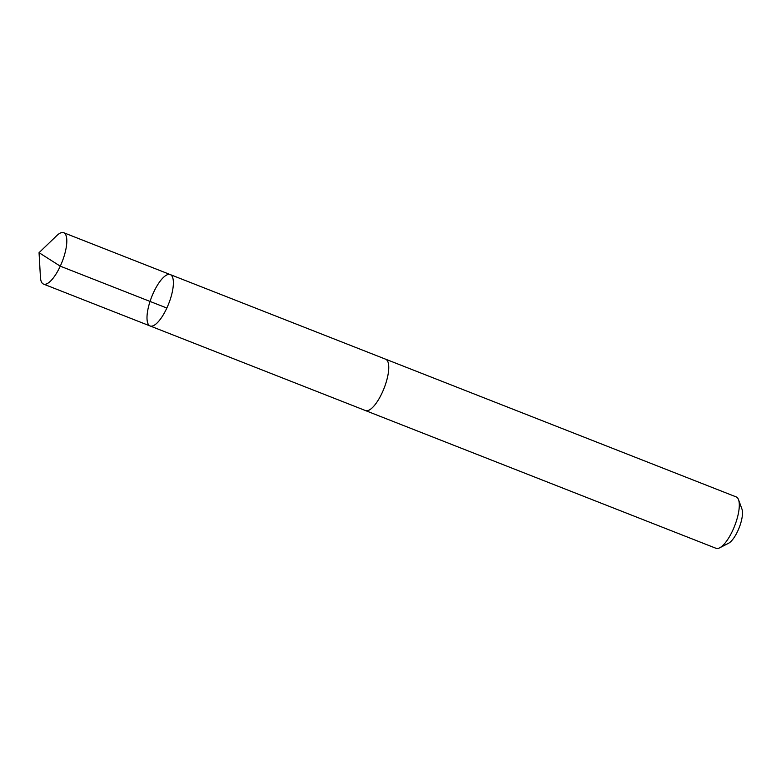 <?xml version="1.0" encoding="UTF-8"?>
<svg xmlns="http://www.w3.org/2000/svg" width="781" height="781" viewBox="0 0 781 781"><rect width="100%" height="100%" fill="white"/><g stroke="black" fill="none" stroke-linecap="round" stroke-linejoin="round"><path stroke-width="1.17" d="M170.278 274.59L385.638 359.201A27.589 9.167 111.4 0 1 385.658 383.871A27.589 9.167 111.4 0 1 368.857 410.22A27.589 9.167 111.4 0 1 365.469 410.552L150.098 325.96A27.599 9.167 -68.6 0 0 153.496 325.618A27.599 9.167 -68.6 0 0 170.297 299.26A27.599 9.167 -68.6 0 0 170.278 274.59A27.599 9.167 -68.6 0 0 151.66 296.926A27.599 9.167 -68.6 0 0 150.098 325.96A27.599 9.167 -68.6 0 0 153.496 325.618A27.599 9.167 -68.6 0 0 170.297 299.26A27.599 9.167 -68.6 0 0 170.278 274.59L63.7 232.709A27.599 9.167 111.4 0 1 63.72 257.388A27.599 9.167 111.4 0 1 46.909 283.747A27.599 9.167 111.4 0 1 43.521 284.089A27.599 9.167 111.4 0 1 40.427 277.255L39.05 252.683L56.788 235.618A27.599 9.167 111.4 0 1 60.303 233.05A27.599 9.167 111.4 0 1 63.7 232.709M385.355 359.094A27.599 9.167 111.4 0 1 385.648 359.192A27.599 9.167 111.4 0 1 384.086 388.235A27.599 9.167 111.4 0 1 365.459 410.572A27.599 9.167 111.4 0 1 365.186 410.445M385.648 359.192L736.19 496.911A27.599 9.167 111.4 0 1 738.553 499.733A27.599 9.167 111.4 0 1 734.628 525.955A27.599 9.167 111.4 0 1 719.662 547.823A27.599 9.167 111.4 0 1 716.001 548.291L365.459 410.572M738.553 499.733L741.95 509.085A19.632 6.521 111.4 0 1 739.168 527.731A19.632 6.521 111.4 0 1 728.507 543.293L719.662 547.823M166.841 308.036L60.264 266.165L39.05 252.683M150.098 325.96L43.521 284.089"/></g></svg>
